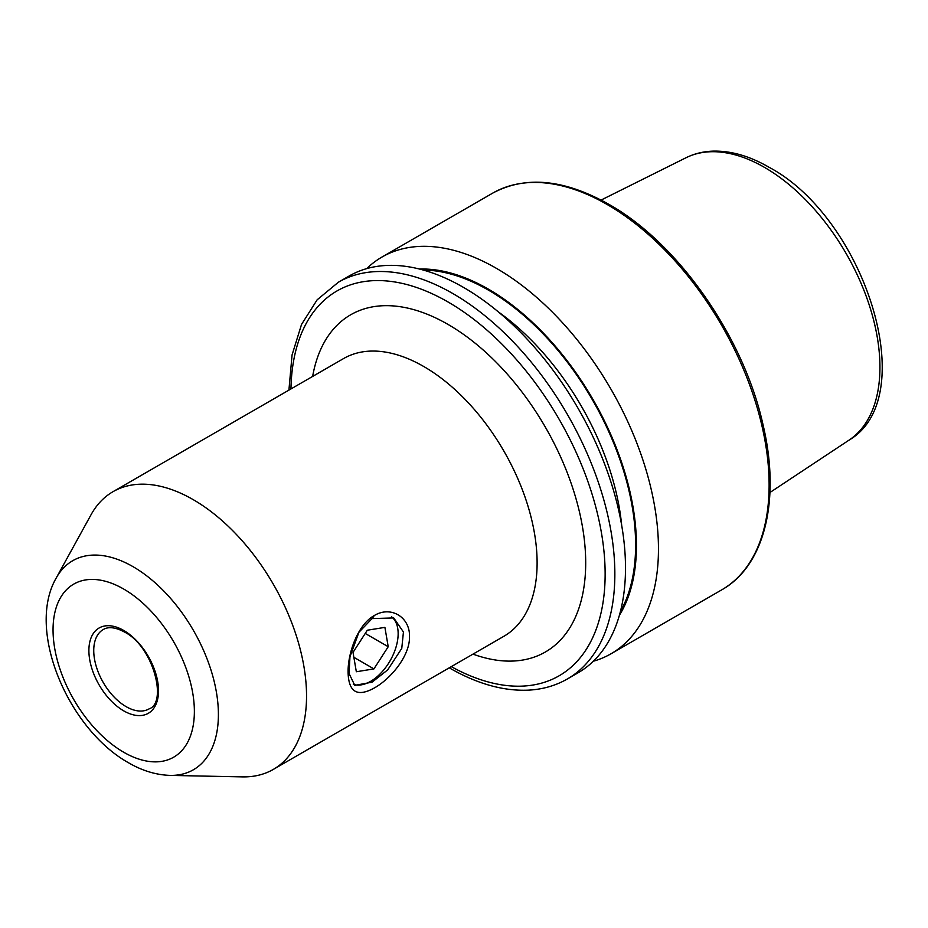 <?xml version="1.0" encoding="UTF-8"?>
<svg xmlns="http://www.w3.org/2000/svg" width="928" height="928" viewBox="0 0 928 928"><rect width="100%" height="100%" fill="white"/><g stroke="black" fill="none" stroke-linecap="round" stroke-linejoin="round"><path stroke-width="1.39" d="M372.058 682.184L387.684 669.9L401.766 648.405L403.436 632.003L393.727 617.932L372.058 618.593L358.892 632.316L349.96 656.757L349.09 673.612L354.786 685.374L372.058 682.184M374.367 615.496C390.746 605.543 410.014 616.981 409.515 636.527C410.002 655.876 390.746 678.82 374.367 687.95C357.222 697.438 348.464 692.114 348.081 672C347.872 652.848 357.825 624.532 374.367 615.496L372.058 618.593M193.175 499.624A160.335 92.568 60 0 1 297.911 640.912A160.335 92.568 60 0 1 273.342 769.393A160.335 92.568 60 0 1 242.417 776.887L170.126 775.402A120.686 69.681 60 0 0 216.259 691.325A120.686 69.681 60 0 0 133.064 566.695A120.686 69.681 60 0 0 56.19 578.051L91.06 514.715A160.335 92.568 60 0 1 113.007 491.689A160.335 92.568 60 0 1 193.175 499.624M366.688 268.633A229.042 132.24 60 0 1 381.976 257.044A229.042 132.24 60 0 1 496.503 268.389A229.042 132.24 60 0 1 646.132 470.229A229.042 132.24 60 0 1 611.03 653.776A229.042 132.24 60 0 1 593.352 661.223M419.468 269.039A209.31 120.849 60 0 1 488.441 289.165A209.31 120.849 60 0 1 619.394 615.31M463.536 287.425A229.042 132.24 60 0 1 613.176 489.265A229.042 132.24 60 0 1 578.063 672.8L567.414 678.948A229.042 132.24 60 0 0 602.527 495.413A229.042 132.24 60 0 0 452.899 293.573A229.042 132.24 60 0 0 338.372 282.228L349.021 276.08A229.042 132.24 60 0 1 463.536 287.425M353.301 684.272A38.941 22.481 120 0 0 370.62 681.349A38.941 22.481 120 0 0 375.492 678.032A38.941 22.481 120 0 0 398.147 633.662A38.941 22.481 120 0 0 391.651 616.9M353.023 652.396L356.329 671.744L373.926 668.902L388.217 646.712L384.9 627.374L367.314 630.216L353.023 652.396M365.226 633.441L388.217 646.712M353.87 657.314L373.926 668.902M273.342 769.393L503.904 636.272A160.335 92.568 -120 0 0 528.484 507.79A160.335 92.568 -120 0 0 423.736 366.502A160.335 92.568 -120 0 0 343.569 358.568L113.007 491.689M312.643 376.42A194.694 112.404 60 0 1 448.038 324.429A194.694 112.404 60 0 1 585.127 548.088A194.694 112.404 60 0 1 472.978 654.124M123.702 589.048A99.934 57.698 60 0 1 194.37 711.44A99.934 57.698 60 0 1 123.702 752.237A99.934 57.698 60 0 1 53.047 629.845A99.934 57.698 60 0 1 123.702 589.048M149.037 708.911A45.808 26.448 60 0 1 126.138 706.649A45.808 26.448 60 0 1 96.21 666.281A45.808 26.448 60 0 1 103.228 629.567C108.367 626.412 115.432 627.235 124.422 632.003C153.352 646.294 167.713 702.914 149.037 708.911M123.702 630.437A49.242 28.432 60 0 1 158.526 690.745A49.242 28.432 60 0 1 123.702 710.848A49.242 28.432 60 0 1 88.891 650.54A49.242 28.432 60 0 1 123.702 630.437M764.591 167.434A163.142 94.192 60 0 1 870.36 308.56A163.142 94.192 60 0 1 848.992 440.162C922.467 397.486 864.513 217.651 768.848 167.156C749.801 156.148 731.357 150.8 713.528 151.113C703.586 151.38 694.399 153.596 685.954 157.772A163.142 94.192 60 0 1 764.591 167.434M607.167 204.508A229.042 132.24 60 0 1 756.796 406.348A229.042 132.24 60 0 1 721.682 589.883C764.649 565.883 780.692 500.018 763.187 425.465C744.094 337.606 678.333 243.24 608.884 204.334C564.236 179.197 525.48 175.462 492.64 193.163A229.042 132.24 60 0 1 607.167 204.508M423.296 270.06A208.15 120.176 60 0 1 488.441 290.116A208.15 120.176 60 0 1 620.426 611.482M498.406 311.936A198.986 114.886 60 0 1 621.702 525.503M290.963 388.936A222.175 128.273 60 0 1 448.038 301.983A222.175 128.273 60 0 1 605.126 572.205A222.175 128.273 60 0 1 451.298 666.64M56.19 578.051C25.845 630.53 68.695 729.385 128.447 762.723C142.1 770.704 155.997 774.926 170.126 775.402M848.992 440.162L769.938 492.513M611.03 653.776L721.682 589.883M449.256 667.824L449.454 667.951C476.922 683.75 503.138 691.163 528.09 690.165C542.52 689.458 555.628 685.711 567.414 678.948M288.921 390.12L292.065 354.937L301.53 324.44L317.144 299.814L338.372 282.228M381.976 257.044L492.64 193.163M685.954 157.772L601.1 200.054"/></g></svg>
